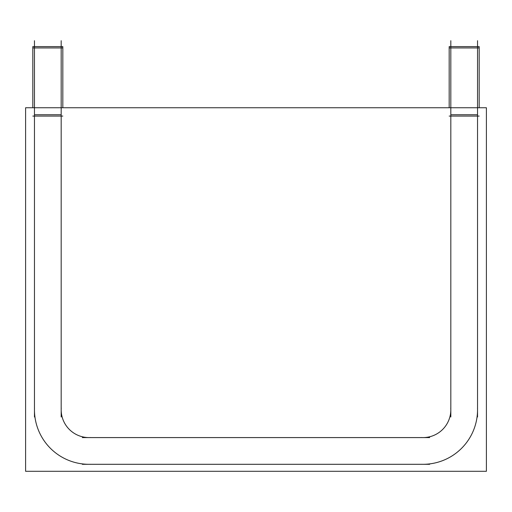 <?xml version="1.0" encoding="UTF-8"?>
<svg xmlns="http://www.w3.org/2000/svg" width="512" height="512" viewBox="0 0 512 512"><rect width="100%" height="100%" fill="white"/><g stroke="black" fill="none" stroke-linecap="round" stroke-linejoin="round"><path stroke-width="0.77" d="M477.536 114.739L450.822 114.739L477.536 114.739M61.178 114.739L34.464 114.739L61.178 114.739M25.6 471.296L25.6 107.75L486.4 107.75L486.4 471.296L25.6 471.296M62.822 116.077L32.819 116.077M62.822 107.75L62.822 46.605L32.819 46.605L32.819 107.75M34.464 40.704L34.464 416.986M34.49 408.038A54.547 54.547 0 0 0 90.726 464.275A54.547 54.547 0 0 1 34.49 408.038M82.33 464.301L429.67 464.301L82.33 464.301M429.67 437.581L82.33 437.581L429.67 437.581M90.65 437.536A27.834 27.834 0 0 1 61.229 408.115A27.834 27.834 0 0 0 90.65 437.536M61.178 416.986L61.178 40.704M62.822 47.942L32.819 47.942M477.536 416.986L477.536 40.704M450.822 40.704L450.822 416.986M450.771 408.115A27.834 27.834 0 0 1 421.35 437.536A27.834 27.834 0 0 0 450.771 408.115M479.181 47.942L449.178 47.942M479.181 116.077L449.178 116.077M479.181 107.75L479.181 46.605L449.178 46.605L449.178 107.75M421.274 464.275A54.547 54.547 0 0 0 477.51 408.038A54.547 54.547 0 0 1 421.274 464.275"/></g></svg>
